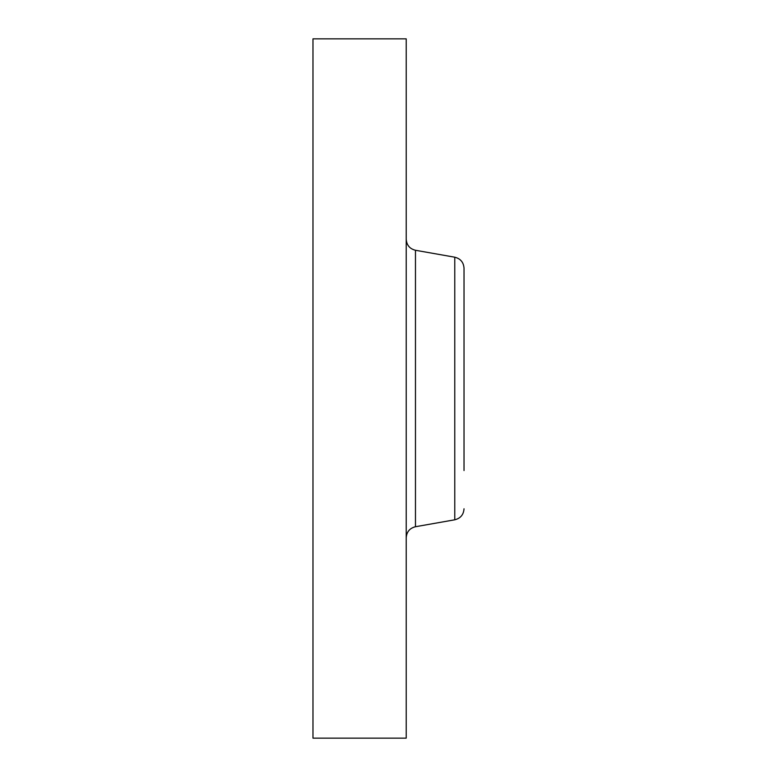 <?xml version="1.0" encoding="UTF-8"?>
<svg xmlns="http://www.w3.org/2000/svg" width="777" height="777" viewBox="0 0 777 777"><rect width="100%" height="100%" fill="white"/><g stroke="black" fill="none" stroke-linecap="round" stroke-linejoin="round"><path stroke-width="1.17" d="M312.976 738.15L312.976 38.85L406.216 38.85L406.216 738.15L312.976 738.15M464.024 282.945L464.024 306.449M464.024 470.551L464.024 268.22C463.597 262.315 460.518 258.644 454.778 257.206L415.462 250.272C409.722 248.825 406.643 245.153 406.216 239.248M415.462 250.272L415.462 526.728L454.778 519.794L454.778 257.206M415.462 526.728C409.722 528.175 406.643 531.847 406.216 537.752M454.778 519.794C460.518 518.356 463.597 514.685 464.024 508.78"/></g></svg>
